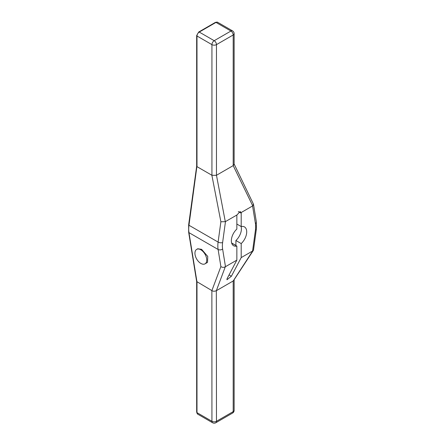 <?xml version="1.0" encoding="UTF-8"?>
<svg xmlns="http://www.w3.org/2000/svg" width="445" height="445" viewBox="0 0 445 445"><rect width="100%" height="100%" fill="white"/><g stroke="black" fill="none" stroke-linecap="round" stroke-linejoin="round"><path stroke-width="0.67" d="M197.647 414.123L196.668 412.215A1.068 0.617 0 0 0 196.985 412.649A3.21 1.852 -60 0 0 197.647 414.123L212.593 422.75A3.21 3.21 0 0 0 215.808 422.75A3.21 1.852 -120 0 0 216.47 421.282L216.337 290.713L225.309 266.783L236.851 260.114L236.851 246.079A10.864 6.274 -60 0 1 233.592 245.729A10.864 6.274 -60 0 1 236.851 229.069L236.851 215.725A3.076 1.774 -60 0 1 236.935 214.985L240.122 211.553L241.118 212.571A3.076 1.774 -60 0 1 241.201 213.216L241.201 226.555A10.864 6.274 -60 0 1 244.455 226.911A10.864 6.274 -60 0 1 241.201 243.571L235.906 240.511L235.906 245.445L231.628 242.981M236.851 260.114L227.028 278.765L226.944 279.76L231.378 276.256L241.201 257.599L252.571 251.036L255.436 230.093A23.546 13.595 120 0 0 255.436 223.596L252.571 205.957L241.118 212.571M236.851 246.079L231.656 243.087M225.476 221.599L222.617 242.542A3.21 1.513 -172.2 0 1 218.106 242.08L220.881 221.771L225.309 221.677L236.935 214.985M241.201 257.599L241.201 243.571M225.309 266.783C223.796 267.606 222.322 267.534 220.881 266.572L218.106 249.467A3.21 2.142 170.8 0 0 222.617 249.044L225.476 266.677M255.436 230.093A3.21 1.513 7.8 0 0 256.348 229.214L253.505 249.995L252.571 251.036M252.727 250.952L233.197 280.973L233.197 411.625L216.47 421.282A3.21 1.852 0 0 1 211.931 421.282L211.876 290.602L220.881 266.572M216.47 290.63L233.197 280.973M216.337 290.713C214.568 291.414 213.099 291.386 211.931 290.63M196.668 281.54L211.876 290.602M205.017 263.846L207.526 262.394L207.754 256.454L201.624 249.345L197.747 248.761L196.668 249.384A8.349 4.823 -120 0 0 195.388 256.075A8.349 4.823 -120 0 0 200.845 263.429A8.349 4.823 -120 0 0 205.017 263.846A8.349 4.823 -120 0 0 206.296 257.154A8.349 4.823 -120 0 0 200.845 249.801A8.349 4.823 -120 0 0 196.668 249.384M233.325 280.906L253.339 250.446M234.137 280.083L234.137 410.312A3.21 1.852 180 0 1 233.197 411.625A3.21 1.852 -120 0 1 232.535 413.094L215.808 422.75M241.201 226.555L236.851 224.041M235.906 240.511A10.864 6.274 120 0 0 241.095 226.494M212.593 422.75A3.21 1.852 -60 0 1 211.931 421.282L196.985 412.649L196.985 282.002L188.969 232.646A26.756 15.447 -60 0 1 188.969 225.259L196.985 165.846L196.985 166.647L211.931 175.28L211.931 44.628A3.21 1.852 0 0 0 216.47 44.628L233.197 34.971L233.197 165.618L216.47 175.274L216.47 44.628A3.21 1.852 60 0 0 214.201 40.695L230.927 31.039A3.21 1.852 60 0 1 233.197 34.971A3.21 1.852 180 0 0 234.137 33.659A3.21 3.21 0 0 0 232.535 30.877A3.21 1.852 -60 0 0 230.927 31.039L215.981 22.411A3.21 1.852 -60 0 1 217.583 22.25L232.535 30.877M233.197 165.618L252.727 205.846L253.422 204.083L234.137 164.016M225.309 221.677L216.47 175.274M216.337 175.341L211.931 175.28M196.985 166.647L196.985 36.001L211.931 44.628A3.21 1.852 -60 0 1 214.201 40.695L199.254 32.068L215.981 22.411A1.068 0.617 60 0 0 215.447 22.356L217.583 22.25M233.325 165.534L234.137 164.233L234.137 33.659M238.286 211.536L241.201 213.216M222.617 242.542A23.546 13.595 120 0 0 222.617 249.044M196.679 281.624L188.658 232.234A1.068 0.712 -9.2 0 0 188.969 232.646L218.106 249.467A26.756 15.447 120 0 1 218.106 242.08L188.969 225.259A1.068 0.506 7.8 0 1 188.652 224.831L196.668 166.213M229.053 274.915L231.378 276.256M196.668 166.246L196.668 35.561A1.068 0.617 -0 0 0 196.985 36.001A3.21 1.852 -60 0 1 199.254 32.068A1.068 0.617 60 0 0 198.72 32.012L215.447 22.356M255.436 223.596A3.21 2.142 -9.2 0 0 256.337 221.771L253.505 204.338M220.881 221.771L211.876 175.247M196.668 412.215L196.668 281.579M188.658 232.234L188.652 224.831M196.668 35.561L198.72 32.012M256.348 229.214L256.337 221.771M232.535 413.094A3.21 3.21 0 0 0 234.137 410.312"/></g></svg>
